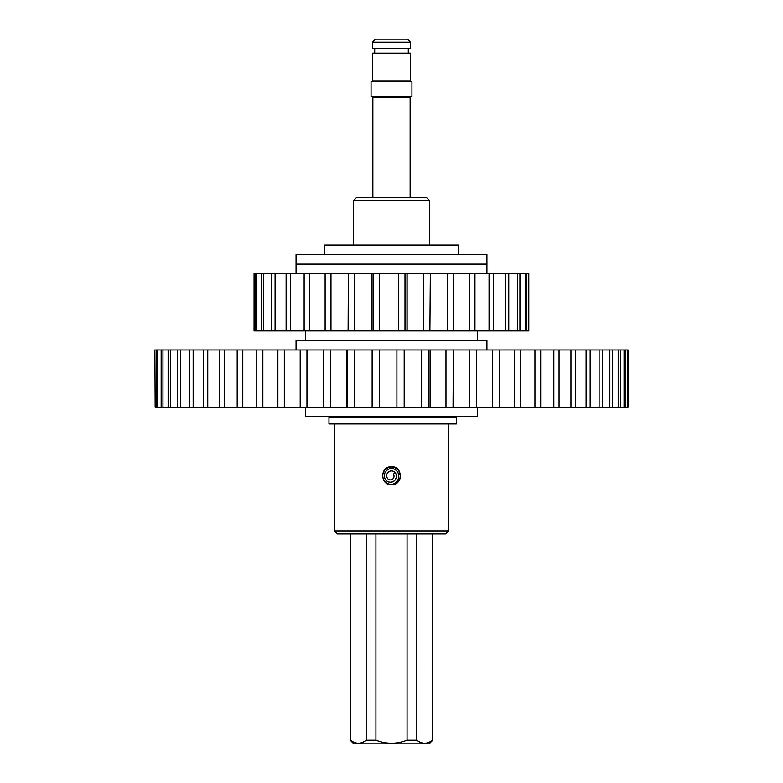 <?xml version="1.0" encoding="UTF-8"?>
<svg xmlns="http://www.w3.org/2000/svg" width="783" height="783" viewBox="0 0 783 783"><rect width="100%" height="100%" fill="white"/><g stroke="black" fill="none" stroke-linecap="round" stroke-linejoin="round"><path stroke-width="1.17" d="M296.062 273.619L296.062 264.077L486.938 264.077L296.062 264.077L296.062 254.534L486.938 254.534L486.938 273.619M333.078 423.946L328.977 423.946L328.977 417.535L456.332 417.535L456.332 423.946L333.078 423.946M390.952 479.842A3.592 3.592 0 0 0 393.33 474.165L395.18 472.805A5.892 5.892 0 0 1 391.285 482.113A5.892 5.892 0 0 1 385.246 479.079A7.106 7.106 0 0 1 388.133 469.457A7.106 7.106 0 0 1 397.754 472.345A8.28 8.28 0 0 1 391.989 484.413A8.721 8.721 0 0 1 382.818 476.465A8.721 8.721 0 0 1 390.492 467.05A8.721 8.721 0 0 1 400.123 474.449L398.596 474.674A7.174 7.174 0 0 0 389.249 468.9A7.174 7.174 0 0 0 385.187 479.118A5.99 5.99 0 0 0 391.324 482.201A5.99 5.99 0 0 0 395.728 473.431A4.806 4.806 0 0 0 389.22 471.483A4.806 4.806 0 0 0 387.272 477.992A3.592 3.592 0 0 0 390.952 479.842M397.862 482.103L391.5 484.726C379.882 485.294 379.843 466.149 391.5 466.697C403.128 466.139 403.137 485.284 391.5 484.726A9.014 9.014 0 0 1 389.484 484.501L391.989 484.413M396.511 483.209A9.014 9.014 0 0 0 400.426 474.41L400.123 474.449M356.412 197.57L426.588 197.57L429.603 200.575L353.397 200.575L356.412 197.57M448.688 530.884L445.684 533.889L337.316 533.889L334.312 530.884L448.688 530.884L448.688 423.946M394.955 484.041A9.014 9.014 0 0 1 393.262 484.56M397.891 482.074L399.467 479.94M399.868 479.088L400.514 475.712A9.014 9.014 0 0 0 400.426 474.41M334.312 530.884L334.312 423.946M445.253 417.535L445.253 416.928M337.747 417.535L337.747 416.928M334.312 416.771L448.688 416.771M458.309 254.534L458.309 244.991L324.691 244.991L324.691 254.534M429.603 244.991L429.603 200.575M353.397 244.991L353.397 200.575M432.412 533.889L432.803 740.238L429.192 743.85L353.808 743.85L350.197 740.238L350.197 533.889M432.803 740.238L432.803 533.889M366.16 533.889L366.16 740.238C360.973 744.261 355.785 744.261 350.588 740.238L350.588 533.889M432.412 740.238C427.224 744.261 422.037 744.261 416.84 740.238L416.84 533.889M407.072 533.889L407.072 740.238C396.717 744.261 386.332 744.261 375.928 740.238L375.928 533.889M375.928 740.238L366.16 740.238M416.84 740.238L407.072 740.238M372.493 42.155L375.497 39.15L407.503 39.15L410.507 42.155L372.493 42.155L372.493 48.693L410.507 48.693L410.507 42.155M410.507 81.148L372.493 81.148L372.493 53.127L410.507 53.127L410.507 81.148L411.114 81.755M372.16 81.755L371.064 81.755L371.064 96.72L411.936 96.72L411.936 81.755L372.16 81.755M305.605 407.229L305.605 416.771L477.395 416.771L477.395 407.229M296.062 349.962L296.062 340.419L486.938 340.419L486.938 349.962M155.161 407.229L154.877 349.962L155.161 407.229L628.123 407.229L628.123 349.962L627.868 407.229M627.868 349.962L323.526 349.962L323.526 407.229L323.526 349.962L155.161 349.962M453.386 349.962L453.054 407.229L453.386 349.962M156.737 349.962L156.737 407.229M157.784 349.962L157.784 407.229M161.171 349.962L161.171 407.229M162.962 349.962L162.962 407.229M168.13 349.962L168.13 407.229M170.645 349.962L170.645 407.229M177.535 349.962L177.535 407.229M180.756 349.962L180.756 407.229M189.28 349.962L189.28 407.229M193.166 349.962L193.166 407.229M203.247 349.962L203.247 407.229M207.759 349.962L207.759 407.229M219.279 349.962L219.279 407.229M224.359 349.962L224.359 407.229M237.19 349.962L237.19 407.229M242.789 349.962L242.789 407.229M256.795 349.962L256.795 407.229M262.853 349.962L262.853 407.229M277.877 349.962L277.877 407.229M284.327 349.962L284.327 407.229M300.202 349.962L300.202 407.229M306.965 349.962L306.965 407.229M330.534 349.962L330.534 407.229M347.593 349.962L347.593 407.229M354.777 349.962L354.777 407.229M372.14 349.962L372.14 407.229M379.422 349.962L379.422 407.229M396.912 349.962L396.912 407.229M404.194 349.962L404.194 407.229M421.616 349.962L421.616 407.229M428.83 349.962L428.83 407.229M445.987 349.962L445.987 407.229M469.761 349.962L469.761 407.229M476.602 349.962L476.602 407.229M492.683 349.962L492.683 407.229M499.221 349.962L499.221 407.229M514.49 349.962L514.49 407.229M520.666 349.962L520.666 407.229M534.955 349.962L534.955 407.229M540.691 349.962L540.691 407.229M553.845 349.962L553.845 407.229M559.072 349.962L559.072 407.229M570.964 349.962L570.964 407.229M575.632 349.962L575.632 407.229M586.105 349.962L586.105 407.229M590.167 349.962L590.167 407.229M599.122 349.962L599.122 407.229M602.528 349.962L602.528 407.229M609.859 349.962L609.859 407.229M612.57 349.962L612.57 407.229M618.208 349.962L618.208 407.229M620.195 349.962L620.195 407.229M624.071 349.962L624.071 407.229M625.314 349.962L625.314 407.229M627.389 349.962L627.389 407.229M354.679 273.619L528.809 273.619L528.809 330.876L429.896 330.876L430.337 273.619L429.896 330.876L348.112 330.876L348.357 273.619L330.974 273.619L330.974 330.876L348.357 330.876L348.357 273.619L354.679 273.619L354.679 330.876M255.473 273.619L255.473 330.876L254.074 330.876L254.074 273.619L325.121 273.619L325.121 330.876L330.974 330.876M325.121 330.876L255.473 330.876M254.074 330.876L254.074 273.619M298.568 330.876L304.137 330.876L304.137 273.619M528.809 330.876L528.809 273.619M325.121 273.619L330.974 273.619M526.734 273.619L526.734 330.876M525.403 273.619L525.403 330.876M256.56 273.619L256.56 330.876M261.375 273.619L261.375 330.876M263.646 273.619L263.646 330.876M271.711 273.619L271.711 330.876M275.087 273.619L275.087 330.876M286.128 273.619L286.128 330.876M290.493 273.619L290.493 330.876M309.334 273.619L309.334 330.876M373.07 273.619L373.07 330.876M379.638 273.619L379.638 330.876M398.41 273.619L398.41 330.876M404.997 273.619L404.997 330.876M423.515 273.619L423.515 330.876M447.524 273.619L447.524 330.876M453.484 273.619L453.484 330.876M469.624 273.619L469.624 330.876M474.968 273.619L474.968 330.876M489.072 273.619L489.072 330.876M493.613 273.619L493.613 330.876M505.192 273.619L505.192 330.876M508.774 273.619L508.774 330.876M517.446 273.619L517.446 330.876M519.941 273.619L519.941 330.876M410.742 96.72L410.135 97.317L372.865 97.317L372.865 197.57M374.705 53.127L374.705 48.693M410.135 97.317L410.135 197.57M408.295 53.127L408.295 48.693M372.493 81.148L371.886 81.755M372.865 97.317L372.258 96.72M430.102 349.962L430.102 407.229M430.17 349.962L430.17 407.229M346.575 349.962L346.575 407.229M477.395 340.419L477.395 330.876M305.605 340.419L305.605 330.876M406.994 273.619L406.994 330.876M407.121 273.619L407.121 330.876M371.338 273.619L371.338 330.876M371.563 273.619L371.563 330.876"/></g></svg>
